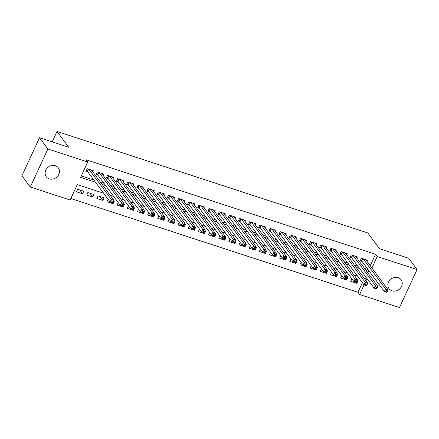 <?xml version="1.0" encoding="UTF-8"?>
<svg xmlns="http://www.w3.org/2000/svg" width="439" height="439" viewBox="0 0 439 439"><rect width="100%" height="100%" fill="white"/><g stroke="black" fill="none" stroke-linecap="round" stroke-linejoin="round"><path stroke-width="0.66" d="M55.325 165.728A7.485 6.569 -36.5 0 1 58.305 167.846A7.485 6.569 -36.5 0 1 57.701 176.154A7.485 6.569 -36.5 0 1 49.25 178.876A7.485 6.569 -36.5 0 1 46.271 176.763A7.485 6.569 -36.5 0 1 46.874 168.455A7.485 6.569 -36.5 0 1 55.325 165.728M398.102 277.651A7.485 6.569 -36.5 0 1 401.081 279.764A7.485 6.569 -36.5 0 1 400.478 288.072A7.485 6.569 -36.5 0 1 392.027 290.799A7.485 6.569 -36.5 0 1 389.053 288.681A7.485 6.569 -36.5 0 1 389.651 280.373A7.485 6.569 -36.5 0 1 398.102 277.651M103.604 193.198L77.286 184.605L70.169 200.014L30.302 186.998L21.95 175.721L39.51 137.714L68.709 147.252L57.015 131.464L367.8 232.939L379.494 248.721L408.698 258.258L417.05 269.53L399.49 307.536L359.623 294.52L364.063 284.922M70.855 198.527L357.955 292.264L359.623 294.52M92.766 171.803L93.282 170.678L87.185 168.691L86 171.259L87.778 171.841M102.918 175.117L103.439 173.998L97.343 172.006L96.157 174.574L97.935 175.156M113.075 178.432L113.597 177.312L107.5 175.326L106.315 177.888L108.093 178.47M123.233 181.746L123.749 180.627L117.657 178.64L116.472 181.208L118.25 181.79M133.39 185.066L133.906 183.946L127.815 181.955L126.624 184.523L128.402 185.104M143.548 188.38L144.063 187.261L137.972 185.269L136.781 187.837L138.559 188.419M153.705 191.695L154.221 190.575L148.124 188.589L146.939 191.157L148.717 191.733M163.857 195.015L164.378 193.895L158.281 191.903L157.096 194.472L158.874 195.053M174.014 198.329L174.53 197.21L168.439 195.218L167.254 197.786L169.031 198.368M184.171 201.644L184.687 200.524L178.596 198.538L177.411 201.106L179.183 201.682M194.329 204.964L194.845 203.839L188.754 201.852L187.563 204.42L189.341 205.002M204.486 208.278L205.002 207.159L198.905 205.167L197.72 207.735L199.498 208.316M214.638 211.593L215.159 210.473L209.063 208.487L207.877 211.049L209.655 211.631M224.795 214.912L225.317 213.788L219.22 211.801L218.035 214.369L219.813 214.951M234.953 218.227L235.469 217.107L229.377 215.115L228.192 217.684L229.97 218.265M245.11 221.541L245.626 220.422L239.535 218.43L238.35 220.998L240.122 221.58M255.268 224.856L255.783 223.736L249.692 221.75L248.501 224.318L250.279 224.894M265.425 228.176L265.941 227.056L259.844 225.064L258.659 227.632L260.437 228.214M275.577 231.49L276.098 230.371L270.001 228.379L268.816 230.947L270.594 231.529M285.734 234.805L286.255 233.685L280.159 231.699L278.974 234.267L280.751 234.843M295.891 238.125L296.407 237L290.316 235.013L289.131 237.581L290.909 238.163M306.049 241.439L306.565 240.32L300.474 238.328L299.283 240.896L301.061 241.477M316.206 244.753L316.722 243.634L310.625 241.648L309.44 244.21L311.218 244.792M326.364 248.073L326.879 246.948L320.783 244.962L319.597 247.53L321.375 248.112M336.515 251.388L337.037 250.268L330.94 248.276L329.755 250.845L331.533 251.426M346.673 254.702L347.189 253.583L341.098 251.591L339.912 254.159L341.69 254.741M356.83 258.017L357.346 256.897L351.255 254.911L350.07 257.479L351.842 258.055M356.073 282.31L356.825 283.325L350.734 281.339L351.869 278.875M345.916 278.995L346.667 280.011L340.576 278.019L341.712 275.56M335.758 275.681L336.51 276.696L330.419 274.704L331.555 272.24M325.606 272.361L326.358 273.376L320.261 271.39L321.397 268.926M315.449 269.047L316.201 270.062L310.104 268.07L311.246 265.611M305.292 265.732L306.043 266.747L299.947 264.755L301.088 262.292M295.134 262.418L295.886 263.427L289.795 261.441L290.931 258.977M284.977 259.098L285.729 260.113L279.638 258.127L280.773 255.663M274.825 255.783L275.571 256.799L269.48 254.807L270.616 252.343M264.668 252.469L265.419 253.484L259.323 251.492L260.464 249.028M254.51 249.149L255.262 250.164L249.165 248.178L250.307 245.714M244.353 245.835L245.105 246.85L239.014 244.858L240.149 242.399M234.196 242.52L234.947 243.535L228.856 241.543L229.992 239.079M224.038 239.2L224.79 240.215L218.699 238.229L219.835 235.765M213.886 235.886L214.638 236.901L208.541 234.909L209.677 232.451M203.729 232.571L204.481 233.586L198.384 231.594L199.525 229.131M193.572 229.257L194.323 230.266L188.227 228.28L189.368 225.816M183.414 225.937L184.166 226.952L178.075 224.966L179.211 222.502M173.257 222.622L174.009 223.638L167.917 221.646L169.053 219.182M163.099 219.308L163.851 220.323L157.76 218.331L158.896 215.867M152.948 215.988L153.699 217.003L147.603 215.017L148.739 212.553M142.79 212.674L143.542 213.689L137.445 211.697L138.587 209.238M132.633 209.359L133.385 210.374L127.288 208.382L128.429 205.918M122.476 206.039L123.227 207.054L117.136 205.068L118.272 202.604M112.318 202.725L113.07 203.74L106.979 201.748L108.115 199.29M100.026 196.524L102.913 200.425L96.821 198.433L98.007 195.865L104.103 197.857L102.913 200.425M89.869 193.209L92.761 197.106L86.664 195.119L87.849 192.551L93.946 194.537L92.761 197.106M357.955 292.264L362.384 282.678M356.825 283.325L358.01 280.757L357.302 280.526M346.667 280.011L347.853 277.443L347.15 277.212M336.51 276.696L337.701 274.128L336.993 273.898M326.358 273.376L327.543 270.808L326.835 270.578M316.201 270.062L317.386 267.494L316.678 267.263M306.043 266.747L307.229 264.179L306.521 263.949M295.886 263.427L297.071 260.859L296.369 260.629M285.729 260.113L286.919 257.545L286.212 257.314M275.571 256.799L276.762 254.23L276.054 254M265.419 253.484L266.605 250.916L265.897 250.68M255.262 250.164L256.447 247.596L255.739 247.366M245.105 246.85L246.29 244.282L245.582 244.051M234.947 243.535L236.133 240.967L235.43 240.737M224.79 240.215L225.981 237.647L225.273 237.417M214.638 236.901L215.823 234.333L215.115 234.102M204.481 233.586L205.666 231.018L204.958 230.788M194.323 230.266L195.509 227.698L194.801 227.468M184.166 226.952L185.351 224.384L184.643 224.153M174.009 223.638L175.194 221.069L174.492 220.839M163.851 220.323L165.042 217.755L164.334 217.519M153.699 217.003L154.885 214.435L154.177 214.205M143.542 213.689L144.727 211.121L144.019 210.89M133.385 210.374L134.57 207.806L133.862 207.576M123.227 207.054L124.413 204.486L123.71 204.256M113.07 203.74L114.261 201.172L113.553 200.941M83.789 191.223L77.698 189.236L76.507 191.805L82.603 193.791L83.789 191.223M370.225 265.705L375.515 254.258L86.06 159.752L87.729 162.007L80.611 177.416L95.515 182.278M81.297 175.929L93.842 180.023M100.46 182.185L103.999 183.343M110.617 185.499L114.156 186.657M120.769 188.819L124.314 189.972M130.926 192.134L134.471 193.292M141.084 195.448L144.629 196.606M151.241 198.768L154.78 199.921M161.398 202.083L164.938 203.241M171.55 205.397L175.095 206.555M181.708 208.712L185.253 209.869M191.865 212.032L195.41 213.184M202.022 215.346L205.562 216.504M212.18 218.66L215.719 219.818M222.337 221.98L225.876 223.133M232.489 225.295L236.034 226.453M242.646 228.609L246.191 229.767M252.804 231.929L256.349 233.082M262.961 235.244L266.5 236.401M273.118 238.558L276.658 239.716M283.276 241.873L286.815 243.03M293.428 245.192L296.973 246.35M303.585 248.507L307.13 249.665M313.742 251.821L317.287 252.979M323.9 255.141L327.439 256.294M334.057 258.456L337.596 259.614M344.209 261.77L347.754 262.928M354.366 265.09L357.911 266.243M364.524 268.405L368.069 269.562M366.988 261.337L367.503 260.217L361.412 258.225L360.221 260.793L361.999 261.375M57.015 131.464L52.208 141.863M39.51 137.714L47.867 148.991L87.729 162.007M30.302 186.998L47.867 148.991M375.515 254.258L377.189 256.513L417.05 269.53M371.899 267.96L377.189 256.513M102.128 184.44L105.673 185.598M112.285 187.755L115.83 188.913M122.443 191.075L125.982 192.227M132.6 194.389L136.139 195.547M142.752 197.704L146.297 198.862M152.909 201.018L156.454 202.176M163.067 204.338L166.611 205.496M173.224 207.652L176.763 208.81M183.381 210.967L186.921 212.125M193.539 214.287L197.078 215.439M203.691 217.601L207.235 218.759M213.848 220.916L217.393 222.074M224.005 224.236L227.55 225.388M234.163 227.55L237.702 228.708M244.32 230.865L247.859 232.022M254.477 234.179L258.017 235.337M264.629 237.499L268.174 238.657M274.787 240.813L278.331 241.971M284.944 244.128L288.489 245.286M295.101 247.448L298.641 248.6M305.259 250.762L308.798 251.92M315.411 254.077L318.955 255.235M325.568 257.397L329.113 258.549M335.725 260.711L339.27 261.869M345.883 264.026L349.422 265.183M356.04 267.34L359.579 268.498M366.197 270.66L369.737 271.818M365.983 280.762L366.746 279.111L364.129 278.26M357.511 276.098L353.971 274.94M347.353 272.784L343.814 271.626M337.201 269.469L333.656 268.311M327.044 266.149L323.499 264.991M316.887 262.835L313.342 261.677M306.729 259.52L303.19 258.362M296.572 256.2L293.032 255.048M286.42 252.886L282.875 251.728M276.263 249.571L272.718 248.414M266.105 246.252L262.56 245.099M255.948 242.937L252.409 241.779M245.791 239.623L242.251 238.465M235.633 236.308L232.094 235.15M225.481 232.988L221.936 231.83M215.324 229.674L211.779 228.516M205.167 226.359L201.622 225.202M195.009 223.039L191.47 221.887M184.852 219.725L181.312 218.567M174.695 216.411L171.155 215.253M164.543 213.091L160.998 211.938M154.385 209.776L150.84 208.618M144.228 206.462L140.683 205.304M134.071 203.147L130.531 201.989M123.913 199.827L120.374 198.669M113.761 196.513L110.216 195.355M79.711 189.895L82.603 193.791M386.386 290.585L385.908 291.611L386.924 291.94L387.401 290.914L386.386 290.585L385.541 288.977L388.081 289.806L386.896 292.374L384.355 291.545L385.541 288.977L363.19 258.807M365.725 259.636L388.081 289.806L387.401 290.914M385.908 291.611L384.355 291.545L361.736 261.013A1.169 0.296 24.8 0 0 361.533 260.821L360.562 260.058M386.924 291.94L386.896 292.374M376.228 287.271L375.751 288.297L376.766 288.626L377.244 287.6L376.228 287.271L375.389 285.663L377.924 286.491L376.739 289.06L374.198 288.231L375.389 285.663L353.033 255.487M355.568 256.321L377.924 286.491L377.244 287.6M375.751 288.297L374.198 288.231L351.579 257.698A1.169 0.296 24.8 0 0 351.381 257.506L350.41 256.738M376.766 288.626L376.739 289.06M366.071 283.951L365.594 284.977L366.614 285.312L367.086 284.285L366.071 283.951L365.232 282.348L367.772 283.177L366.581 285.745L364.046 284.916L365.232 282.348L342.875 252.173M345.416 253.001L367.772 283.177L367.086 284.285M365.594 284.977L364.046 284.916L341.421 254.379A1.169 0.296 24.8 0 0 341.224 254.186L340.252 253.424M366.614 285.312L366.581 285.745M355.914 280.636L355.442 281.662L356.457 281.997L356.929 280.965L355.914 280.636L355.074 279.028L357.615 279.857L356.424 282.425L353.889 281.597L355.074 279.028L332.718 248.858M335.259 249.687L357.615 279.857L356.929 280.965M355.442 281.662L353.889 281.597L331.264 251.064A1.169 0.296 24.8 0 0 331.066 250.872L330.095 250.109M356.457 281.997L356.424 282.425M345.756 277.322L345.284 278.348L346.3 278.677L346.772 277.651L345.756 277.322L344.917 275.714L347.458 276.543L346.272 279.111L343.732 278.282L344.917 275.714L322.561 245.544M325.101 246.372L347.458 276.543L346.772 277.651M345.284 278.348L343.732 278.282L321.107 247.75A1.169 0.296 24.8 0 0 320.909 247.558L319.938 246.789M346.3 278.677L346.272 279.111M335.599 274.002L335.127 275.033L336.142 275.363L336.62 274.337L335.599 274.002L334.759 272.399L337.3 273.228L336.115 275.796L333.574 274.968L334.759 272.399L312.403 242.224M314.944 243.052L337.3 273.228L336.62 274.337M335.127 275.033L333.574 274.968L310.949 244.43A1.169 0.296 24.8 0 0 310.752 244.238L309.78 243.475M336.142 275.363L336.115 275.796M325.447 270.687L324.97 271.714L325.985 272.048L326.462 271.017L325.447 270.687L324.608 269.08L327.143 269.914L325.957 272.482L323.417 271.648L324.608 269.08L302.251 238.909M304.787 239.738L327.143 269.914L326.462 271.017M324.97 271.714L323.417 271.648L300.797 241.115A1.169 0.296 24.8 0 0 300.6 240.923L299.628 240.16M325.985 272.048L325.957 272.482M315.29 267.373L314.812 268.399L315.828 268.728L316.305 267.702L315.29 267.373L314.45 265.765L316.985 266.594L315.8 269.162L313.259 268.333L314.45 265.765L292.094 235.595M294.629 236.423L316.985 266.594L316.305 267.702M314.812 268.399L313.259 268.333L290.64 237.801A1.169 0.296 24.8 0 0 290.442 237.609L289.471 236.846M315.828 268.728L315.8 269.162M305.132 264.053L304.661 265.085L305.676 265.414L306.148 264.388L305.132 264.053L304.293 262.451L306.834 263.279L305.643 265.847L303.108 265.019L304.293 262.451L281.937 232.275M284.477 233.104L306.834 263.279L306.148 264.388M304.661 265.085L303.108 265.019L280.483 234.486A1.169 0.296 24.8 0 0 280.285 234.294L279.314 233.526M305.676 265.414L305.643 265.847M294.975 260.739L294.503 261.765L295.518 262.099L295.99 261.073L294.975 260.739L294.135 259.136L296.676 259.965L295.491 262.533L292.95 261.704L294.135 259.136L271.779 228.96M274.32 229.789L296.676 259.965L295.99 261.073M294.503 261.765L292.95 261.704L270.325 231.166A1.169 0.296 24.8 0 0 270.128 230.974L269.156 230.212M295.518 262.099L295.491 262.533M284.818 257.424L284.346 258.45L285.361 258.78L285.833 257.753L284.818 257.424L283.978 255.816L286.519 256.645L285.334 259.213L282.793 258.384L283.978 255.816L261.622 225.646M264.163 226.475L286.519 256.645L285.833 257.753M284.346 258.45L282.793 258.384L260.168 227.852A1.169 0.296 24.8 0 0 259.97 227.66L258.999 226.897M285.361 258.78L285.334 259.213M274.666 254.11L274.188 255.136L275.204 255.465L275.681 254.439L274.666 254.11L273.821 252.502L276.361 253.33L275.176 255.899L272.635 255.07L273.821 252.502L251.465 222.326M254.005 223.16L276.361 253.33L275.681 254.439M274.188 255.136L272.635 255.07L250.016 224.538A1.169 0.296 24.8 0 0 249.813 224.345L248.842 223.577M275.204 255.465L275.176 255.899M264.508 250.79L264.031 251.816L265.046 252.151L265.524 251.124L264.508 250.79L263.669 249.187L266.204 250.016L265.019 252.584L262.478 251.756L263.669 249.187L241.313 219.012M243.848 219.84L266.204 250.016L265.524 251.124M264.031 251.816L262.478 251.756L239.859 221.218A1.169 0.296 24.8 0 0 239.661 221.026L238.69 220.263M265.046 252.151L265.019 252.584M254.351 247.475L253.874 248.501L254.889 248.836L255.366 247.805L254.351 247.475L253.512 245.867L256.047 246.696L254.861 249.264L252.326 248.436L253.512 245.867L231.155 215.697M233.696 216.526L256.047 246.696L255.366 247.805M253.874 248.501L252.326 248.436L229.701 217.903A1.169 0.296 24.8 0 0 229.504 217.711L228.532 216.948M254.889 248.836L254.861 249.264M244.194 244.161L243.722 245.187L244.737 245.516L245.209 244.49L244.194 244.161L243.354 242.553L245.895 243.382L244.704 245.95L242.169 245.121L243.354 242.553L220.998 212.383M223.539 213.211L245.895 243.382L245.209 244.49M243.722 245.187L242.169 245.121L219.544 214.589A1.169 0.296 24.8 0 0 219.346 214.397L218.375 213.628M244.737 245.516L244.704 245.95M234.036 240.841L233.564 241.873L234.58 242.202L235.052 241.176L234.036 240.841L233.197 239.239L235.738 240.067L234.552 242.635L232.011 241.807L233.197 239.239L210.841 209.063M213.381 209.891L235.738 240.067L235.052 241.176M233.564 241.873L232.011 241.807L209.387 211.269A1.169 0.296 24.8 0 0 209.189 211.077L208.218 210.314M234.58 242.202L234.552 242.635M223.879 237.526L223.407 238.553L224.422 238.887L224.9 237.856L223.879 237.526L223.039 235.919L225.58 236.753L224.395 239.315L221.854 238.487L223.039 235.919L200.683 205.748M203.224 206.577L225.58 236.753L224.9 237.856M223.407 238.553L221.854 238.487L199.229 207.954A1.169 0.296 24.8 0 0 199.032 207.762L198.06 206.999M224.422 238.887L224.395 239.315M213.727 234.212L213.25 235.238L214.265 235.567L214.742 234.541L213.727 234.212L212.882 232.604L215.423 233.433L214.237 236.001L211.697 235.172L212.882 232.604L190.531 202.434M193.067 203.262L215.423 233.433L214.742 234.541M213.25 235.238L211.697 235.172L189.077 204.64A1.169 0.296 24.8 0 0 188.874 204.448L187.903 203.685M214.265 235.567L214.237 236.001M203.57 230.892L203.092 231.924L204.108 232.253L204.585 231.227L203.57 230.892L202.73 229.29L205.265 230.118L204.08 232.686L201.539 231.858L202.73 229.29L180.374 199.114M182.909 199.943L205.265 230.118L204.585 231.227M203.092 231.924L201.539 231.858L178.92 201.325A1.169 0.296 24.8 0 0 178.722 201.133L177.751 200.365M204.108 232.253L204.08 232.686M193.412 227.578L192.935 228.604L193.956 228.938L194.428 227.912L193.412 227.578L192.573 225.975L195.114 226.804L193.923 229.372L191.388 228.543L192.573 225.975L170.217 195.799M172.757 196.628L195.114 226.804L194.428 227.912M192.935 228.604L191.388 228.543L168.763 198.005A1.169 0.296 24.8 0 0 168.565 197.813L167.594 197.051M193.956 228.938L193.923 229.372M183.255 224.263L182.783 225.289L183.798 225.619L184.27 224.592L183.255 224.263L182.415 222.655L184.956 223.484L183.765 226.052L181.23 225.223L182.415 222.655L160.059 192.485M162.6 193.314L184.956 223.484L184.27 224.592M182.783 225.289L181.23 225.223L158.605 194.691A1.169 0.296 24.8 0 0 158.408 194.499L157.436 193.736M183.798 225.619L183.765 226.052M173.098 220.949L172.626 221.975L173.641 222.304L174.113 221.278L173.098 220.949L172.258 219.341L174.799 220.169L173.614 222.738L171.073 221.909L172.258 219.341L149.902 189.165M152.443 189.999L174.799 220.169L174.113 221.278M172.626 221.975L171.073 221.909L148.448 191.377A1.169 0.296 24.8 0 0 148.25 191.184L147.279 190.416M173.641 222.304L173.614 222.738M162.94 217.629L162.468 218.655L163.484 218.99L163.961 217.963L162.94 217.629L162.101 216.026L164.641 216.855L163.456 219.423L160.915 218.595L162.101 216.026L139.745 185.851M142.285 186.679L164.641 216.855L163.961 217.963M162.468 218.655L160.915 218.595L138.29 188.057A1.169 0.296 24.8 0 0 138.093 187.865L137.122 187.102M163.484 218.99L163.456 219.423M152.788 214.314L152.311 215.34L153.326 215.675L153.804 214.644L152.788 214.314L151.949 212.706L154.484 213.535L153.299 216.103L150.758 215.275L151.949 212.706L129.593 182.536M132.128 183.365L154.484 213.535L153.804 214.644M152.311 215.34L150.758 215.275L128.139 184.742A1.169 0.296 24.8 0 0 127.941 184.55L126.97 183.787M153.326 215.675L153.299 216.103M142.631 211L142.154 212.026L143.169 212.355L143.646 211.329L142.631 211L141.792 209.392L144.327 210.221L143.141 212.789L140.606 211.96L141.792 209.392L119.435 179.222M121.971 180.05L144.327 210.221L143.646 211.329M142.154 212.026L140.606 211.96L117.981 181.428A1.169 0.296 24.8 0 0 117.784 181.236L116.812 180.467M143.169 212.355L143.141 212.789M132.474 207.68L132.002 208.706L133.017 209.041L133.489 208.015L132.474 207.68L131.634 206.078L134.175 206.906L132.984 209.474L130.449 208.646L131.634 206.078L109.278 175.902M111.819 176.73L134.175 206.906L133.489 208.015M132.002 208.706L130.449 208.646L107.824 178.108A1.169 0.296 24.8 0 0 107.626 177.916L106.655 177.153M133.017 209.041L132.984 209.474M122.316 204.365L121.844 205.392L122.86 205.726L123.332 204.695L122.316 204.365L121.477 202.758L124.017 203.592L122.832 206.154L120.291 205.326L121.477 202.758L99.121 172.587M101.661 173.416L124.017 203.592L123.332 204.695M121.844 205.392L120.291 205.326L97.667 174.793A1.169 0.296 24.8 0 0 97.469 174.601L96.498 173.839M122.86 205.726L122.832 206.154M112.159 201.051L111.687 202.077L112.702 202.406L113.174 201.38L112.159 201.051L111.319 199.443L113.86 200.272L112.675 202.84L110.134 202.011L111.319 199.443L88.963 169.273M91.504 170.102L113.86 200.272L113.174 201.38M111.687 202.077L110.134 202.011L87.509 171.479A1.169 0.296 24.8 0 0 87.312 171.287L86.34 170.524M112.702 202.406L112.675 202.84M362.812 258.681L361.736 261.013M362.559 258.598L361.533 260.821M352.654 255.366L351.579 257.698M352.407 255.284L351.381 257.506M342.497 252.052L341.421 254.379M342.25 251.97L341.224 254.186M332.339 248.732L331.264 251.064M332.093 248.655L331.066 250.872M322.182 245.417L321.107 247.75M321.935 245.335L320.909 247.558M312.03 242.103L310.949 244.43M311.778 242.021L310.752 244.238M301.873 238.789L300.797 241.115M301.62 238.706L300.6 240.923M291.715 235.469L290.64 237.801M291.469 235.386L290.442 237.609M281.558 232.154L280.483 234.486M281.311 232.072L280.285 234.294M271.401 228.84L270.325 231.166M271.154 228.757L270.128 230.974M261.249 225.52L260.168 227.852M260.996 225.437L259.97 227.66M251.092 222.205L250.016 224.538M250.839 222.123L249.813 224.345M240.934 218.891L239.859 221.218M240.682 218.809L239.661 221.026M230.777 215.571L229.701 217.903M230.53 215.494L229.504 217.711M220.619 212.256L219.544 214.589M220.373 212.174L219.346 214.397M210.462 208.942L209.387 211.269M210.215 208.86L209.189 211.077M200.31 205.628L199.229 207.954M200.058 205.545L199.032 207.762M190.153 202.308L189.077 204.64M189.9 202.225L188.874 204.448M179.995 198.993L178.92 201.325M179.749 198.911L178.722 201.133M169.838 195.679L168.763 198.005M169.591 195.596L168.565 197.813M159.681 192.359L158.605 194.691M159.434 192.277L158.408 194.499M149.523 189.044L148.448 191.377M149.276 188.962L148.25 191.184M139.372 185.73L138.29 188.057M139.119 185.648L138.093 187.865M129.214 182.41L128.139 184.742M128.962 182.333L127.941 184.55M119.057 179.096L117.981 181.428M118.81 179.013L117.784 181.236M108.899 175.781L107.824 178.108M108.652 175.699L107.626 177.916M98.742 172.467L97.667 174.793M98.495 172.384L97.469 174.601M88.59 169.147L87.509 171.479M88.338 169.064L87.312 171.287"/></g></svg>
